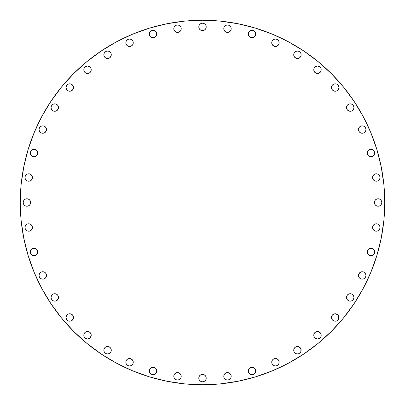 <?xml version="1.0" encoding="UTF-8"?>
<svg xmlns="http://www.w3.org/2000/svg" width="405" height="405" viewBox="0 0 405 405"><rect width="100%" height="100%" fill="white"/><g stroke="black" fill="none" stroke-linecap="round" stroke-linejoin="round"><path stroke-width="0.61" d="M202.5 30.623A3.706 3.706 0 0 1 198.794 26.917A3.706 3.706 0 0 1 202.5 23.212L201.082 23.495L199.883 24.3L199.078 25.5L198.794 26.917L199.078 28.335L199.883 29.535L201.082 30.34L202.5 30.623L203.917 30.34L205.117 29.535L205.922 28.335L206.206 26.917L205.922 25.5L205.117 24.3L203.917 23.495L202.5 23.212A3.706 3.706 0 0 1 206.206 26.917A3.706 3.706 0 0 1 202.5 30.623L202.5 30.623M226.446 32.258L228.531 32.258L229.913 31.504L230.855 30.243L231.194 28.704A3.706 3.706 0 0 1 227.488 32.41A3.706 3.706 0 0 1 223.783 28.704A3.706 3.706 0 0 1 227.488 24.999A3.706 3.706 0 0 1 231.194 28.704A3.706 3.706 0 0 0 228.911 25.287A3.706 3.706 0 0 0 223.783 28.704L224.066 30.122L224.866 31.322L226.071 32.127L227.488 32.41L228.906 32.127L230.106 31.322L230.911 30.122L231.194 28.704L230.911 27.287L230.106 26.087L228.906 25.282L227.488 24.999L226.071 25.282L224.866 26.087L224.066 27.287L223.783 28.704L224.041 30.066M248.543 32.618A3.706 3.706 0 0 0 248.265 34.025A3.706 3.706 0 0 1 251.966 30.324A3.706 3.706 0 0 1 255.671 34.03A3.706 3.706 0 0 0 248.548 32.608L248.265 34.03L248.543 35.448L249.348 36.647L250.548 37.452L251.966 37.736L253.383 37.452L254.588 36.647L255.388 35.448L255.671 34.03L255.388 32.613L254.588 31.413L253.383 30.608L251.966 30.324L250.548 30.608L249.348 31.413L248.543 32.613M278.918 44.054L279.146 42.783A3.706 3.706 0 0 1 275.44 46.489A3.706 3.706 0 0 1 271.735 42.783A3.706 3.706 0 0 1 275.44 39.083A3.706 3.706 0 0 1 279.146 42.783A3.706 3.706 0 0 0 272.018 41.361A3.706 3.706 0 0 0 271.735 42.783L272.018 44.201L272.818 45.406L274.023 46.205L275.44 46.489L276.858 46.205L278.058 45.406L278.863 44.201L279.146 42.783L278.863 41.366L278.058 40.166L276.858 39.361L275.44 39.083L274.023 39.361L272.818 40.166L272.018 41.366L271.735 42.783L271.963 44.059M293.721 54.791A3.706 3.706 0 0 1 297.427 51.086A3.706 3.706 0 0 1 301.133 54.791L300.849 53.374L300.044 52.169L298.844 51.369L297.427 51.086L296.009 51.369L294.81 52.169L294.005 53.374L293.721 54.791L294.005 56.209L294.81 57.409L296.009 58.214L297.427 58.497L298.844 58.214L300.044 57.409L300.849 56.209L301.133 54.791A3.706 3.706 0 0 1 297.427 58.497A3.706 3.706 0 0 1 293.721 54.791L293.949 56.062M320.902 68.379A3.706 3.706 0 0 0 314.867 67.184L314.057 68.384L313.779 69.802A3.706 3.706 0 0 1 317.479 66.101A3.706 3.706 0 0 1 321.185 69.802A3.706 3.706 0 0 0 320.907 68.389L320.102 67.184L318.897 66.379L317.479 66.101L316.062 66.379L314.862 67.184A3.706 3.706 0 0 0 314.062 68.379M314.862 67.184L314.057 68.384A3.706 3.706 0 0 0 313.779 69.797M331.492 87.52A3.706 3.706 0 0 1 335.198 83.815A3.706 3.706 0 0 1 338.899 87.52L338.62 86.103L337.816 84.898L336.616 84.098L335.198 83.815L333.781 84.098L332.576 84.898L331.776 86.103L331.492 87.52L331.776 88.938L332.576 90.138L333.781 90.943L335.198 91.221L336.616 90.943L337.816 90.138L338.62 88.938L338.899 87.52A3.706 3.706 0 0 1 335.198 91.221A3.706 3.706 0 0 1 331.492 87.52L331.751 88.877M346.503 107.573A3.706 3.706 0 0 1 350.209 103.867A3.706 3.706 0 0 1 353.914 107.573L353.631 106.156L352.831 104.956L351.626 104.151L350.209 103.867L348.791 104.151L347.591 104.956L346.786 106.156L346.503 107.573L346.786 108.991L347.591 110.19L348.791 110.995L350.209 111.279L351.626 110.995L352.831 110.19L353.631 108.991L353.914 107.573A3.706 3.706 0 0 1 350.209 111.279A3.706 3.706 0 0 1 346.503 107.573L346.731 108.849M358.511 129.559A3.706 3.706 0 0 1 362.217 125.854A3.706 3.706 0 0 1 365.917 129.559L365.639 128.142L364.834 126.942L363.634 126.137L362.217 125.854L360.799 126.137L359.594 126.942L358.795 128.142L358.511 129.559L358.795 130.977L359.594 132.182L360.799 132.982L362.217 133.265L363.634 132.982L364.834 132.182L365.639 130.977L365.917 129.559A3.706 3.706 0 0 1 362.217 133.265A3.706 3.706 0 0 1 358.511 129.559L358.845 131.098L359.574 132.157M367.264 153.034A3.706 3.706 0 0 1 370.97 149.329A3.706 3.706 0 0 1 374.676 153.034A3.706 3.706 0 0 0 370.97 149.329A3.706 3.706 0 0 0 367.264 153.034L367.548 154.452L368.353 155.652L369.552 156.457L370.97 156.735L372.387 156.457L373.587 155.652L374.392 154.452L374.676 153.034L374.392 151.617L373.587 150.412L372.387 149.612L370.97 149.329L369.552 149.612L368.353 150.412L367.548 151.617L367.264 153.034A3.706 3.706 0 0 0 370.97 156.735A3.706 3.706 0 0 0 374.676 153.034L374.417 154.391M372.59 177.511A3.706 3.706 0 0 1 376.296 173.806A3.706 3.706 0 0 1 380.001 177.511L379.718 176.094L378.913 174.894L377.713 174.089L376.296 173.806L374.878 174.089L373.678 174.894L372.873 176.094L372.59 177.511L372.873 178.929L373.678 180.134L374.878 180.934L376.296 181.217L377.713 180.934L378.913 180.134L379.718 178.929L380.001 177.511A3.706 3.706 0 0 1 376.296 181.217A3.706 3.706 0 0 1 372.59 177.511M374.377 202.5A3.706 3.706 0 0 1 378.083 198.794A3.706 3.706 0 0 1 381.788 202.5L381.505 201.082L380.7 199.883L379.5 199.078L378.083 198.794L376.665 199.078L375.465 199.883L374.66 201.082L374.377 202.5L374.66 203.917L375.465 205.117L376.665 205.922L378.083 206.206L379.5 205.922L380.7 205.117L381.505 203.917L381.788 202.5A3.706 3.706 0 0 1 378.083 206.206A3.706 3.706 0 0 1 374.377 202.5L374.377 202.5M380.001 227.488A3.706 3.706 0 0 1 376.296 231.194A3.706 3.706 0 0 1 372.59 227.488A3.706 3.706 0 0 1 376.296 223.783A3.706 3.706 0 0 1 380.001 227.488L379.718 226.071L378.913 224.866L377.713 224.066L376.296 223.783L374.878 224.066L373.678 224.866L372.873 226.071L372.59 227.488L372.873 228.906L373.678 230.106L374.878 230.911L376.296 231.194L377.713 230.911L378.913 230.106L379.718 228.906L380.001 227.488L379.728 226.101M369.547 248.548A3.706 3.706 0 0 0 368.353 249.348L367.548 250.548L367.264 251.966A3.706 3.706 0 0 1 370.97 248.265A3.706 3.706 0 0 1 374.676 251.966A3.706 3.706 0 0 0 372.392 248.548L370.97 248.265A3.706 3.706 0 0 0 369.557 248.543L368.353 249.348A3.706 3.706 0 0 0 367.264 251.966L367.548 253.383L368.353 254.588L369.552 255.388L370.97 255.671L372.387 255.388L373.587 254.588L374.392 253.383L374.676 251.966L374.392 250.548L373.587 249.348L372.387 248.543M372.382 248.543A3.706 3.706 0 0 0 370.975 248.265L369.552 248.543M360.688 272.064L358.845 273.901A171.877 171.877 0 0 1 358.835 273.917A171.877 171.877 0 0 0 358.855 273.876A171.877 171.877 0 0 1 358.845 273.901A3.706 3.706 0 0 0 358.511 275.44A3.706 3.706 0 0 1 362.217 271.735A3.706 3.706 0 0 1 365.917 275.44L365.639 274.023L364.834 272.818L363.634 272.018L362.217 271.735L360.799 272.018L359.594 272.818L358.795 274.023L358.511 275.44L358.795 276.858L359.594 278.058L360.799 278.863L362.217 279.146L363.634 278.863L364.834 278.058L365.639 276.858L365.917 275.44L365.669 274.104M346.731 296.151L346.503 297.427A3.706 3.706 0 0 1 350.209 293.721A3.706 3.706 0 0 1 353.914 297.427L353.631 296.009L352.831 294.81L351.626 294.005L350.209 293.721L348.791 294.005L347.591 294.81L346.786 296.009L346.503 297.427L346.786 298.844L347.591 300.044L348.791 300.849L350.209 301.133L351.626 300.849L352.831 300.044L353.631 298.844L353.914 297.427L353.676 296.116M331.751 316.123L331.492 317.479A3.706 3.706 0 0 1 335.198 313.779A3.706 3.706 0 0 1 338.899 317.479L338.62 316.062L337.816 314.862L336.616 314.057L335.198 313.779L333.781 314.057L332.576 314.862L331.776 316.062L331.492 317.479L331.776 318.897L332.576 320.102L333.781 320.902L335.198 321.185L336.616 320.902L337.816 320.102L338.62 318.897L338.671 316.194M316.062 331.776A3.706 3.706 0 0 0 315.055 332.399L314.113 333.659L313.779 335.198L314.057 336.616L314.862 337.816L316.062 338.62L317.479 338.899L318.897 338.62L320.102 337.816L320.902 336.616L321.185 335.198L320.902 333.781L320.102 332.576L318.897 331.776L317.479 331.492L316.062 331.776L314.862 332.576L314.057 333.781L313.779 335.198A3.706 3.706 0 0 1 317.479 331.492A3.706 3.706 0 0 1 321.185 335.198A3.706 3.706 0 0 0 318.902 331.776M318.897 331.771A3.706 3.706 0 0 0 317.485 331.492M317.479 331.492A3.706 3.706 0 0 0 316.067 331.771M293.949 348.938L293.721 350.209A3.706 3.706 0 0 1 297.427 346.503A3.706 3.706 0 0 1 301.133 350.209L300.849 348.791L300.044 347.591L298.844 346.786L297.427 346.503L296.009 346.786L294.81 347.591L294.005 348.791L293.721 350.209L294.005 351.626L294.81 352.831L296.009 353.631L297.427 353.914L298.844 353.631L300.044 352.831L300.849 351.626L300.91 348.943M272.018 360.799L271.735 362.217L272.018 363.634L272.818 364.834L274.023 365.639L275.44 365.917L276.858 365.639L278.058 364.834L278.863 363.634L279.146 362.217L278.863 360.799L278.058 359.594L276.858 358.795L275.44 358.511L274.023 358.795L272.818 359.594L272.018 360.799A3.706 3.706 0 0 0 271.735 362.217A3.706 3.706 0 0 1 275.44 358.511A3.706 3.706 0 0 1 279.146 362.217A3.706 3.706 0 0 0 272.018 360.789M248.543 369.552L248.265 370.97L248.543 372.387L249.348 373.587L250.548 374.392L251.966 374.676L253.383 374.392L254.588 373.587L255.388 372.387L255.671 370.97L255.388 369.552L254.588 368.353L253.383 367.548L251.966 367.264L250.548 367.548L249.348 368.353L248.543 369.552A3.706 3.706 0 0 0 248.265 370.97A3.706 3.706 0 0 1 251.966 367.264A3.706 3.706 0 0 1 255.671 370.97A3.706 3.706 0 0 0 248.548 369.547M230.106 373.673A3.706 3.706 0 0 0 228.911 372.873L227.488 372.59L226.071 372.873L224.866 373.678A3.706 3.706 0 0 0 223.783 376.296A3.706 3.706 0 0 1 227.488 372.59A3.706 3.706 0 0 1 231.194 376.296A3.706 3.706 0 0 0 230.111 373.678L228.906 372.873A3.706 3.706 0 0 0 224.871 373.673M198.794 378.083A3.706 3.706 0 0 1 202.5 374.377A3.706 3.706 0 0 1 206.206 378.083L205.922 376.665L205.117 375.465L203.917 374.66L202.5 374.377L201.082 374.66L199.883 375.465L199.078 376.665L198.794 378.083L199.078 379.5L199.883 380.7L201.082 381.505L202.5 381.788L203.917 381.505L205.117 380.7L205.922 379.5L206.206 378.083A3.706 3.706 0 0 1 202.5 381.788A3.706 3.706 0 0 1 198.794 378.083L199.078 379.5L199.883 380.7L201.082 381.505M180.134 373.678A3.706 3.706 0 0 1 177.511 380.001A3.706 3.706 0 0 1 173.806 376.296A3.706 3.706 0 0 1 177.511 372.59L176.094 372.873L174.894 373.678L174.089 374.878L173.806 376.296L174.089 377.713L174.894 378.913L176.094 379.718L177.511 380.001L178.929 379.718L180.134 378.913L180.934 377.713L181.217 376.296L180.934 374.878L180.134 373.678L178.929 372.873L177.511 372.59A3.706 3.706 0 0 1 181.217 376.296A3.706 3.706 0 0 1 177.511 380.001L178.899 379.728M156.452 372.392A3.706 3.706 0 0 1 149.329 370.97A3.706 3.706 0 0 1 153.034 367.264L151.617 367.548L150.412 368.353L149.612 369.552L149.329 370.97L149.612 372.387L150.412 373.587L151.617 374.392L153.034 374.676L154.452 374.392L155.652 373.587L156.457 372.387L156.735 370.97L156.457 369.552L155.652 368.353L154.452 367.548L153.034 367.264A3.706 3.706 0 0 1 156.735 370.97A3.706 3.706 0 0 1 153.034 374.676L154.391 374.417M132.987 360.804A3.706 3.706 0 0 1 129.559 365.917A3.706 3.706 0 0 1 125.854 362.217A3.706 3.706 0 0 1 129.559 358.511L128.142 358.795L126.942 359.594L126.137 360.799L125.854 362.217L126.137 363.634L126.942 364.834L128.142 365.639L129.559 365.917L130.977 365.639L132.182 364.834L132.982 363.634L133.265 362.217L132.982 360.799L132.182 359.594L130.977 358.795L129.559 358.511A3.706 3.706 0 0 1 133.265 362.217A3.706 3.706 0 0 1 129.559 365.917L130.896 365.669M107.573 353.914A3.706 3.706 0 0 1 103.867 350.209A3.706 3.706 0 0 1 107.573 346.503L106.156 346.786L104.956 347.591L104.151 348.791L103.867 350.209L104.151 351.626L104.956 352.831L106.156 353.631L107.573 353.914L108.991 353.631L110.19 352.831L110.995 351.626L111.279 350.209L110.995 348.791L110.19 347.591L108.991 346.786L107.573 346.503A3.706 3.706 0 0 1 111.279 350.209A3.706 3.706 0 0 1 107.573 353.914L108.884 353.676M87.52 338.899A3.706 3.706 0 0 1 83.815 335.198A3.706 3.706 0 0 1 87.52 331.492L86.103 331.776L84.898 332.576L84.098 333.781L83.815 335.198L84.098 336.616L84.898 337.816L86.103 338.62L87.52 338.899L88.938 338.62L90.138 337.816L90.943 336.616L91.221 335.198L90.943 333.781L90.138 332.576L88.938 331.776L87.52 331.492A3.706 3.706 0 0 1 91.221 335.198A3.706 3.706 0 0 1 87.52 338.899L88.806 338.671M69.802 321.185A3.706 3.706 0 0 1 66.101 317.479A3.706 3.706 0 0 1 69.802 313.779L68.384 314.057L67.184 314.862L66.379 316.062L66.101 317.479L66.379 318.897L67.184 320.102L68.384 320.902L69.802 321.185L71.219 320.902L72.424 320.102L73.224 318.897L73.507 317.479L73.224 316.062L72.424 314.862L71.219 314.057L69.802 313.779A3.706 3.706 0 0 1 73.507 317.479A3.706 3.706 0 0 1 69.802 321.185L71.078 320.957M54.791 301.133A3.706 3.706 0 0 1 51.086 297.427A3.706 3.706 0 0 1 54.791 293.721L53.374 294.005L52.169 294.81L51.369 296.009L51.086 297.427L51.369 298.844L52.169 300.044L53.374 300.849L54.791 301.133L56.209 300.849L57.409 300.044L58.214 298.844L58.497 297.427L58.214 296.009L57.409 294.81L56.209 294.005L54.791 293.721A3.706 3.706 0 0 1 58.497 297.427A3.706 3.706 0 0 1 54.791 301.133L56.057 300.91M41.366 278.863L42.783 279.146A3.706 3.706 0 0 1 39.083 275.44A3.706 3.706 0 0 1 42.783 271.735L41.366 272.018L40.166 272.818L39.361 274.023L39.083 275.44L39.361 276.858L40.166 278.058L41.366 278.863L42.783 279.146L44.201 278.863L45.406 278.058L46.205 276.858L46.489 275.44L46.205 274.023L45.406 272.818L44.201 272.018L42.783 271.735A3.706 3.706 0 0 1 46.489 275.44A3.706 3.706 0 0 1 42.783 279.146L44.054 278.918M36.404 254.811L37.427 253.444L37.584 250.923A171.877 171.877 0 0 0 37.599 250.984A171.877 171.877 0 0 1 37.584 250.923A3.706 3.706 0 0 1 34.03 255.671A3.706 3.706 0 0 1 30.324 251.966A3.706 3.706 0 0 1 34.03 248.265L32.613 248.543L31.413 249.348L30.608 250.548L30.324 251.966L30.608 253.383L31.413 254.588L32.613 255.388L34.03 255.671L35.448 255.388L36.647 254.588L37.452 253.383L37.736 251.966L37.452 250.548L36.647 249.348L35.448 248.543L34.03 248.265A3.706 3.706 0 0 1 37.736 251.966A3.706 3.706 0 0 1 34.03 255.671L36.571 254.659M177.511 32.41A3.706 3.706 0 0 1 173.806 28.704A3.706 3.706 0 0 1 177.511 24.999L176.094 25.282L174.894 26.087L174.089 27.287L173.806 28.704L174.089 30.122L174.894 31.322L176.094 32.127L177.511 32.41L178.929 32.127L180.134 31.322L180.934 30.122L181.217 28.704L180.934 27.287L180.134 26.087L178.929 25.282L177.511 24.999A3.706 3.706 0 0 1 181.217 28.704A3.706 3.706 0 0 1 177.511 32.41M153.034 37.736A3.706 3.706 0 0 1 149.329 34.03A3.706 3.706 0 0 1 153.034 30.324A3.706 3.706 0 0 0 149.329 34.03A3.706 3.706 0 0 0 153.034 37.736L154.452 37.452L155.652 36.647L156.457 35.448L156.735 34.03L156.457 32.613L155.652 31.413L154.452 30.608L153.034 30.324L151.617 30.608L150.412 31.413L149.612 32.613L149.329 34.03L149.612 35.448L150.412 36.647L151.617 37.452L153.034 37.736A3.706 3.706 0 0 0 156.735 34.03A3.706 3.706 0 0 0 153.034 30.324L154.391 30.583M130.896 39.331L129.559 39.083A3.706 3.706 0 0 1 133.265 42.783A3.706 3.706 0 0 1 129.559 46.489A3.706 3.706 0 0 1 125.854 42.783A3.706 3.706 0 0 1 129.559 39.083A3.706 3.706 0 0 0 126.937 45.401A3.706 3.706 0 0 0 129.559 46.489L130.977 46.205L132.182 45.406L132.982 44.201L133.265 42.783L132.982 41.366L132.182 40.166L130.977 39.361L129.559 39.083L128.142 39.361L126.942 40.166L126.137 41.366L125.854 42.783L126.137 44.201L126.942 45.406L128.142 46.205L130.349 46.403L132.157 45.426M107.573 58.497A3.706 3.706 0 0 1 103.867 54.791A3.706 3.706 0 0 1 107.573 51.086L106.156 51.369L104.956 52.169L104.151 53.374L103.867 54.791L104.151 56.209L104.956 57.409L106.156 58.214L107.573 58.497L108.991 58.214L110.19 57.409L110.995 56.209L111.279 54.791L110.995 53.374L110.19 52.169L108.991 51.369L107.573 51.086A3.706 3.706 0 0 1 111.279 54.791A3.706 3.706 0 0 1 107.573 58.497L108.849 58.269M87.52 73.507A3.706 3.706 0 0 1 83.815 69.802A3.706 3.706 0 0 1 87.52 66.101L86.103 66.379L84.898 67.184L84.098 68.384L83.815 69.802L84.098 71.219L84.898 72.424L86.103 73.224L87.52 73.507L88.938 73.224L90.138 72.424L90.943 71.219L91.221 69.802L90.943 68.384L90.138 67.184L88.938 66.379L87.52 66.101A3.706 3.706 0 0 1 91.221 69.802A3.706 3.706 0 0 1 87.52 73.507L88.877 73.249M69.802 91.221A3.706 3.706 0 0 1 66.101 87.52A3.706 3.706 0 0 1 69.802 83.815L68.384 84.098L67.184 84.898L66.379 86.103L66.101 87.52L66.379 88.938L67.184 90.138L68.384 90.943L69.802 91.221L71.219 90.943L72.424 90.138L73.224 88.938L73.507 87.52L73.224 86.103L72.424 84.898L71.219 84.098L69.802 83.815A3.706 3.706 0 0 1 73.507 87.52A3.706 3.706 0 0 1 69.802 91.221L72.024 90.482L73.204 88.984M54.791 111.279A3.706 3.706 0 0 1 51.086 107.573A3.706 3.706 0 0 1 54.791 103.867L53.374 104.151L52.169 104.956L51.369 106.156L51.086 107.573L51.369 108.991L52.169 110.19L53.374 110.995L54.791 111.279L56.209 110.995L57.409 110.19L58.214 108.991L58.497 107.573L58.214 106.156L57.409 104.956L56.209 104.151L54.791 103.867A3.706 3.706 0 0 1 58.497 107.573A3.706 3.706 0 0 1 54.791 111.279L56.062 111.051M44.054 126.082L42.783 125.854A3.706 3.706 0 0 1 46.489 129.559A3.706 3.706 0 0 1 42.783 133.265A3.706 3.706 0 0 1 39.083 129.559A3.706 3.706 0 0 1 42.783 125.854A3.706 3.706 0 0 0 41.361 132.982A3.706 3.706 0 0 0 42.783 133.265L44.201 132.982L45.406 132.182L46.205 130.977L46.489 129.559L46.205 128.142L45.406 126.942L44.201 126.137L42.783 125.854L41.366 126.137L40.166 126.942L39.361 128.142L39.083 129.559L39.361 130.977L40.166 132.182L41.366 132.982L42.783 133.265L44.059 133.037M32.618 156.457A3.706 3.706 0 0 0 34.025 156.735A3.706 3.706 0 0 1 30.324 153.034A3.706 3.706 0 0 1 34.03 149.329A3.706 3.706 0 0 0 32.608 156.452L34.03 156.735L35.448 156.457L36.647 155.652L37.452 154.452L37.736 153.034L37.452 151.617L36.647 150.412L35.448 149.612L34.03 149.329L32.613 149.612L31.413 150.412L30.608 151.617L30.324 153.034L30.608 154.452L31.413 155.652L32.613 156.457M28.704 181.217A3.706 3.706 0 0 1 24.999 177.511A3.706 3.706 0 0 1 28.704 173.806L27.287 174.089L26.087 174.894L25.282 176.094L24.999 177.511L25.282 178.929L26.087 180.134L27.287 180.934L28.704 181.217L30.122 180.934L31.322 180.134L32.127 178.929L32.41 177.511L32.127 176.094L31.322 174.894L30.122 174.089L28.704 173.806A3.706 3.706 0 0 1 32.41 177.511A3.706 3.706 0 0 1 28.704 181.217L30.066 180.959M28.704 231.194A3.706 3.706 0 0 1 24.999 227.488A3.706 3.706 0 0 1 28.704 223.783L27.287 224.066L26.087 224.866L25.282 226.071L24.999 227.488L25.282 228.906L26.087 230.106L27.287 230.911L28.704 231.194L30.122 230.911L31.322 230.106L32.127 228.906L32.41 227.488L32.127 226.071L31.322 224.866L30.122 224.066L28.704 223.783A3.706 3.706 0 0 1 32.41 227.488A3.706 3.706 0 0 1 28.704 231.194L30.243 230.855L31.504 229.913L32.41 227.569M23.212 202.5A3.706 3.706 0 0 1 26.917 198.794A3.706 3.706 0 0 1 30.623 202.5L30.34 201.082L29.535 199.883L28.335 199.078L26.917 198.794L25.5 199.078L24.3 199.883L23.495 201.082L23.212 202.5L23.495 203.917L24.3 205.117L25.5 205.922L26.917 206.206L28.335 205.922L29.535 205.117L30.34 203.917L30.623 202.5A3.706 3.706 0 0 1 26.917 206.206A3.706 3.706 0 0 1 23.212 202.5M37.513 250.71L37.584 250.923A171.877 171.877 0 0 1 37.569 250.872L37.599 250.984M46.165 273.917A171.877 171.877 0 0 1 46.155 273.901A171.877 171.877 0 0 1 46.145 273.876A171.877 171.877 0 0 0 46.155 273.901L45.476 272.894M58.133 295.832L57.905 295.422A171.877 171.877 0 0 1 57.869 295.367L57.945 295.483A171.877 171.877 0 0 1 57.905 295.422L56.33 294.055M73.502 317.287L72.601 315.055A171.877 171.877 0 0 0 72.637 315.09A171.877 171.877 0 0 1 72.601 315.055A171.877 171.877 0 0 1 72.581 315.029M89.971 332.419A171.877 171.877 0 0 1 89.945 332.399A171.877 171.877 0 0 1 89.91 332.363A171.877 171.877 0 0 0 89.945 332.399L89.292 331.943M109.973 347.389L109.578 347.095A171.877 171.877 0 0 1 109.517 347.055L109.639 347.131A171.877 171.877 0 0 1 109.578 347.095L109.193 346.877M132.936 360.688L131.098 358.845A171.877 171.877 0 0 0 131.124 358.855A171.877 171.877 0 0 1 131.098 358.845A171.877 171.877 0 0 1 131.083 358.835M154.28 367.482L154.077 367.416A171.877 171.877 0 0 1 154.016 367.401A171.877 171.877 0 0 0 154.077 367.416L154.077 367.416A3.706 3.706 0 0 0 153.034 367.264A3.706 3.706 0 0 1 154.077 367.416A171.877 171.877 0 0 0 154.128 367.431L154.016 367.401M248.503 369.659L248.265 370.97A3.706 3.706 0 0 0 251.966 374.676A3.706 3.706 0 0 0 255.671 370.97L255.282 369.309L254.188 368.003L252.624 367.325L250.923 367.416A171.877 171.877 0 0 1 250.872 367.431L250.984 367.401A171.877 171.877 0 0 1 250.923 367.416A171.877 171.877 0 0 0 250.984 367.401M273.917 358.835A171.877 171.877 0 0 1 273.901 358.845A171.877 171.877 0 0 1 273.876 358.855A171.877 171.877 0 0 0 273.901 358.845L272.894 359.524M295.832 346.867L295.422 347.095A171.877 171.877 0 0 1 295.367 347.131L295.483 347.055A171.877 171.877 0 0 1 295.422 347.095L294.055 348.67M317.287 331.498L315.055 332.399A171.877 171.877 0 0 0 315.09 332.363A171.877 171.877 0 0 1 315.055 332.399A171.877 171.877 0 0 1 315.029 332.419M332.5 314.943L332.399 315.055A171.877 171.877 0 0 1 332.363 315.09A171.877 171.877 0 0 0 332.394 315.055A171.877 171.877 0 0 0 332.419 315.029A171.877 171.877 0 0 1 332.399 315.055L331.943 315.708M347.389 295.027L347.095 295.422A171.877 171.877 0 0 1 347.055 295.483A171.877 171.877 0 0 0 347.131 295.367A171.877 171.877 0 0 1 347.095 295.422L346.877 295.807M367.482 250.72L367.416 250.923A171.877 171.877 0 0 1 367.401 250.984A171.877 171.877 0 0 0 367.431 250.872A171.877 171.877 0 0 1 367.416 250.923A3.706 3.706 0 0 0 370.97 255.671A3.706 3.706 0 0 0 374.676 251.966L374.417 250.609M372.63 226.962A171.877 171.877 0 0 1 372.62 227.023A171.877 171.877 0 0 0 372.63 226.962A171.877 171.877 0 0 0 372.641 226.891A171.877 171.877 0 0 1 372.63 226.962L372.732 226.476M384.75 202.5A182.25 182.25 0 0 1 202.5 384.75A182.25 182.25 0 0 1 20.25 202.5L21.126 184.634L23.753 166.946L28.097 149.597L34.121 132.754L41.771 116.589L50.964 101.245L61.621 86.883L73.629 73.629L86.883 61.621L101.245 50.964L116.589 41.771L132.754 34.121L149.597 28.097L166.946 23.753L184.634 21.126L202.5 20.25L220.366 21.126L238.054 23.753L255.403 28.097L272.246 34.121L288.411 41.771L303.755 50.964L318.117 61.621L331.371 73.629L343.379 86.883L354.036 101.245L363.229 116.589L370.879 132.754L376.903 149.597L381.247 166.946L383.874 184.634L384.75 202.5L383.874 220.366L381.247 238.054L376.903 255.403L370.879 272.246L363.229 288.411L354.036 303.755L343.379 318.117L331.371 331.371L318.117 343.379L303.755 354.036L288.411 363.229L272.246 370.879L255.403 376.903L238.054 381.247L220.366 383.874L202.5 384.75L184.634 383.874L166.946 381.247L149.597 376.903L132.754 370.879L116.589 363.229L101.245 354.036L86.883 343.379L73.629 331.371L61.621 318.117L50.964 303.755L41.771 288.411L34.121 272.246L28.097 255.403L23.753 238.054L21.126 220.366L20.25 202.5A182.25 182.25 0 0 1 202.5 20.25A182.25 182.25 0 0 1 384.75 202.5M320.957 71.078L321.185 69.802A3.706 3.706 0 0 1 317.479 73.507A3.706 3.706 0 0 1 313.779 69.802L314.057 71.219L314.862 72.424L316.062 73.224L317.479 73.507L318.897 73.224L320.102 72.424L320.902 71.219L321.185 69.802L320.902 68.384M224.866 373.678L224.066 374.878L223.783 376.296L224.066 377.713L224.866 378.913L226.071 379.718L227.488 380.001L228.906 379.718L230.106 378.913L230.911 377.713L231.194 376.296L230.911 374.878L230.106 373.678M376.903 255.403L370.879 272.246M303.755 354.036L288.411 363.229M149.597 376.903L132.754 370.879M86.883 343.379L73.629 331.371M50.964 303.755L41.771 288.411M28.097 149.597L34.121 132.754M61.621 86.883L73.629 73.629M101.245 50.964L116.589 41.771M255.403 28.097L272.246 34.121M354.036 101.245L363.229 116.589M174.894 373.678L174.089 374.878M174.089 377.713L174.894 378.913M179.329 379.525L180.083 378.958M180.463 378.538L180.898 377.799M181.096 377.227L181.212 376.422M181.182 375.794L180.994 375.025M180.721 374.448L180.265 373.815M179.79 373.375L179.131 372.964M178.524 372.732L178.038 372.63A3.706 3.706 0 0 1 180.129 373.673M203.917 381.505L205.117 380.7L205.922 379.5L206.206 378.083M224.041 374.934L223.783 376.296A3.706 3.706 0 0 0 227.488 380.001A3.706 3.706 0 0 0 231.194 376.296L230.855 374.757L229.913 373.496L228.531 372.742L226.446 372.742M225.899 372.949L225.185 373.395M224.78 373.764L224.238 374.519M224.066 377.713L224.866 378.913M230.106 378.913L230.911 377.713M228.805 372.833L228.531 372.742M250.28 367.674L249.541 368.17M249.196 368.509L248.675 369.274M248.543 372.387L249.348 373.587L250.548 374.392L251.966 374.676M273.016 359.417L272.109 360.597M271.963 360.941L271.735 362.217A3.706 3.706 0 0 0 275.44 365.917A3.706 3.706 0 0 0 279.146 362.217L278.918 360.946M272.818 364.834L274.023 365.639M278.863 363.634L279.146 362.217M278.807 360.678L278.093 359.63M278.149 359.691L276.61 358.698L275.537 358.511M275.704 358.521L273.977 358.815M296.009 353.631L297.427 353.914M300.044 352.831L300.849 351.626M300.778 348.629L298.976 346.842M298.667 346.72L296.126 346.741M314.862 337.816L316.062 338.62M318.897 338.62L320.102 337.816M313.779 335.198A3.706 3.706 0 0 0 317.479 338.899A3.706 3.706 0 0 0 321.185 335.198L320.957 333.923M320.816 333.578L318.948 331.796M319.018 331.827L317.677 331.498M331.776 318.897L332.576 320.102M337.816 320.102L338.62 318.897M338.509 315.824L337.983 315.039M337.679 314.736L335.279 313.779M335.396 313.784L333.973 313.986M333.573 314.153L332.773 314.68M347.591 300.044L348.791 300.849M353.499 295.731L352.978 294.967M352.633 294.627L351.899 294.131M351.469 293.944L348.847 293.984M348.913 293.954L347.713 294.688M365.917 275.44A3.706 3.706 0 0 1 362.217 279.146A3.706 3.706 0 0 1 358.511 275.44L358.81 273.983M362.217 279.146L363.634 278.863M364.834 278.058L365.639 276.858M365.487 273.704L364.956 272.95M364.581 272.59L363.867 272.125M363.366 271.917L362.541 271.75M362.009 271.74L361.138 271.897M374.22 250.189L373.678 249.44M373.273 249.065L372.559 248.619M372.013 248.412L371.213 248.27M370.615 248.28L369.836 248.442M369.279 248.67L368.611 249.11M368.185 249.526L367.72 250.194M373.678 230.106L374.878 230.911M377.713 230.911L378.913 230.106M379.525 225.671L378.958 224.917M378.538 224.537L377.799 224.102M377.227 223.904L376.422 223.788M375.794 223.818L375.025 224.006M374.448 224.279L373.815 224.734M373.375 225.21L372.964 225.869M374.66 203.917L375.465 205.117M378.083 206.206L379.5 205.922L380.7 205.117L381.505 203.917M381.505 201.082L380.7 199.883L379.5 199.078L378.083 198.794M375.465 199.883L374.66 201.082M372.641 178.114L372.62 177.972A171.877 171.877 0 0 1 372.63 178.038L372.732 178.524M372.964 179.131L373.375 179.79M373.815 180.265L374.448 180.721M375.025 180.994L375.794 181.182M376.422 181.212L377.227 181.096M377.799 180.898L378.538 180.463M378.958 180.083L379.525 179.329M379.728 178.899L380.001 177.511M378.913 174.894L377.713 174.089M367.401 154.016L367.431 154.128A171.877 171.877 0 0 0 367.416 154.077A171.877 171.877 0 0 0 367.401 154.016A171.877 171.877 0 0 1 367.416 154.077L367.482 154.28M367.72 154.806L368.185 155.474M368.611 155.89L369.279 156.33M369.836 156.558L370.615 156.72M371.213 156.73L372.013 156.588M372.559 156.381L373.273 155.935M373.678 155.56L374.22 154.811M359.549 132.131L360.688 132.936M361.138 133.103L362.009 133.26M362.541 133.25L363.366 133.083M363.867 132.875L364.581 132.41M364.956 132.05L365.487 131.296M365.669 130.896L365.917 129.559M363.634 126.137L362.217 125.854M359.594 126.942L358.795 128.142M346.877 109.193L347.389 109.973M347.713 110.312L350.148 111.279M350.077 111.274L351.469 111.056M351.899 110.869L352.633 110.373M352.978 110.033L353.499 109.269M353.676 108.884L353.914 107.573M352.831 104.956L351.626 104.151M348.791 104.151L347.591 104.956M331.943 89.292L332.5 90.057M332.773 90.32L333.573 90.847M333.973 91.014L336.56 90.963M336.489 90.988L337.679 90.264M337.983 89.961L338.509 89.176M338.671 88.806L338.899 87.52M338.62 86.103L337.816 84.898M332.576 84.898L331.776 86.103M313.779 69.802L314.518 72.024L316.016 73.204M315.946 73.173L317.287 73.502M317.677 73.502L320.026 72.495M319.909 72.601L320.816 71.422M320.102 67.184L318.897 66.379M294.055 56.33L295.832 58.133M296.126 58.259L297.376 58.497M297.295 58.492L298.667 58.279M298.976 58.158L300.029 57.429M299.999 57.454L300.778 56.371M300.91 56.057L301.133 54.791M297.427 51.086L296.009 51.369M294.81 52.169L294.005 53.374M272.109 44.403L273.977 46.185M273.917 46.165A171.877 171.877 0 0 0 273.901 46.155A171.877 171.877 0 0 0 273.876 46.145A171.877 171.877 0 0 1 273.901 46.155L275.704 46.479L276.767 46.241M276.61 46.302L278.149 45.309L278.807 44.322M279.146 42.783L278.863 41.366M278.058 40.166L276.858 39.361M274.023 39.361L272.818 40.166M250.71 37.513L251.9 37.736M251.768 37.731L254.188 36.997L255.352 35.529M255.282 35.691L255.671 34.03A3.706 3.706 0 0 1 251.966 37.736A3.706 3.706 0 0 1 248.265 34.03L248.503 35.341M251.966 30.324L250.548 30.608M248.675 35.726L249.196 36.49M249.541 36.83L250.28 37.326M228.531 32.258L228.805 32.167M230.911 27.287L230.106 26.087M224.866 26.087L224.066 27.287M224.238 30.481L224.78 31.236M225.185 31.605L225.899 32.051M203.917 30.34L205.117 29.535M206.206 26.917L205.922 25.5L205.117 24.3L203.917 23.495M201.082 23.495L199.883 24.3L199.078 25.5L198.794 26.917M199.883 29.535L201.082 30.34M178.114 32.359L177.972 32.38A171.877 171.877 0 0 1 178.038 32.37L178.524 32.268M179.131 32.035L179.79 31.625M180.265 31.185L180.721 30.552M180.994 29.975L181.182 29.206M181.212 28.578L181.096 27.773M180.898 27.201L180.463 26.462M180.083 26.041L179.329 25.474M178.899 25.272L177.511 24.999M174.894 26.087L174.089 27.287M154.016 37.599L154.128 37.569A171.877 171.877 0 0 0 154.077 37.584A171.877 171.877 0 0 0 154.016 37.599A171.877 171.877 0 0 1 154.077 37.584L154.28 37.518M154.806 37.28L155.474 36.814M155.89 36.389L156.33 35.721M156.558 35.164L156.72 34.385M156.73 33.787L156.588 32.987M156.381 32.441L155.935 31.727M155.56 31.322L154.811 30.78M132.131 45.451L132.936 44.312M133.103 43.861L133.26 42.991M133.25 42.459L133.083 41.634M132.875 41.133L132.41 40.419M132.05 40.044L131.296 39.513M126.137 41.366L125.854 42.783M126.942 45.406L128.142 46.205M109.193 58.123L109.973 57.611M110.312 57.287L111.279 54.852M111.274 54.923L111.056 53.531M110.869 53.101L110.373 52.366M110.033 52.022L109.269 51.501M108.884 51.324L107.573 51.086M104.956 52.169L104.151 53.374M104.151 56.209L104.956 57.409M89.292 73.057L90.057 72.5M90.32 72.227L90.847 71.427M91.014 71.027L90.963 68.44M90.988 68.511L90.264 67.321M89.961 67.017L89.176 66.491M88.806 66.329L87.52 66.101M86.103 66.379L84.898 67.184M84.898 72.424L86.103 73.224M73.173 89.054L73.502 87.713M73.502 87.323L72.495 84.974M72.601 85.091L71.422 84.184M71.078 84.043L69.802 83.815M67.184 84.898L66.379 86.103M67.184 90.138L68.384 90.943M56.33 110.945L58.133 109.168M58.259 108.874L58.497 107.624M58.492 107.705L58.279 106.333M58.158 106.024L57.429 104.971M57.454 105.001L56.371 104.222M56.057 104.09L54.791 103.867M51.086 107.573L51.369 108.991M52.169 110.19L53.374 110.995M44.403 132.891L46.185 131.023M46.165 131.083A171.877 171.877 0 0 0 46.155 131.098A171.877 171.877 0 0 0 46.145 131.124A171.877 171.877 0 0 1 46.155 131.098L46.479 129.296L46.241 128.233M46.302 128.39L45.309 126.851L44.322 126.193M42.783 125.854L41.366 126.137M40.166 126.942L39.361 128.142M39.361 130.977L40.166 132.182M37.513 154.29L37.736 153.1M37.731 153.232L36.997 150.812L35.529 149.648M35.691 149.718L34.03 149.329A3.706 3.706 0 0 1 37.736 153.034A3.706 3.706 0 0 1 34.03 156.735L35.341 156.497M30.324 153.034L30.608 154.452M35.726 156.325L36.49 155.803M36.83 155.459L37.326 154.72M32.258 178.554L32.167 176.195M32.258 176.469L31.382 174.95M31.504 175.087L30.162 174.104M30.243 174.145L28.704 173.806M27.287 174.089L26.087 174.894M26.087 180.134L27.287 180.934M30.481 180.762L31.236 180.22M31.605 179.815L32.051 179.101M30.34 201.082L29.535 199.883M26.917 198.794L25.5 199.078L24.3 199.883L23.495 201.082M23.495 203.917L24.3 205.117L25.5 205.922L26.917 206.206M29.535 205.117L30.34 203.917M32.4 227.752L32.258 226.446M32.051 225.899L31.605 225.185M31.236 224.78L30.481 224.238M30.066 224.041L28.704 223.783A3.706 3.706 0 0 1 31.322 224.866M27.287 224.066L26.087 224.866M26.087 230.106L27.287 230.911M32.167 228.805L32.258 228.531M37.326 250.28L36.83 249.541M36.49 249.196L35.726 248.675M35.341 248.503L34.03 248.265A3.706 3.706 0 0 1 35.443 248.543M32.613 248.543L31.413 249.348L30.608 250.548L30.324 251.966M45.583 273.016L44.403 272.109M44.059 271.963L42.783 271.735A3.706 3.706 0 0 1 44.196 272.013M40.166 272.818L39.361 274.023M44.322 278.807L45.37 278.093M45.309 278.149L46.302 276.61L46.489 275.537M46.479 275.704L46.155 273.901A3.706 3.706 0 0 0 44.211 272.018M46.185 273.977L46.155 273.901A3.706 3.706 0 0 1 42.788 279.146M56.062 293.949L54.791 293.721M51.369 296.009L51.086 297.427M52.169 300.044L53.374 300.849M56.371 300.778L58.158 298.976M58.279 298.667L58.259 296.126M71.26 314.077L72.48 314.923M71.341 314.113L69.802 313.779M67.184 314.862L66.379 316.062M66.379 318.897L67.184 320.102M71.422 320.816L73.204 318.948M73.173 319.018L73.502 317.677M88.877 331.751L87.52 331.492M86.103 331.776L84.898 332.576M84.898 337.816L86.103 338.62M89.176 338.509L89.961 337.983M90.264 337.679L91.221 335.279M91.216 335.396L91.014 333.973M90.847 333.573L90.32 332.773M108.849 346.731L107.573 346.503M104.956 347.591L104.151 348.791M109.269 353.499L110.033 352.978M110.373 352.633L110.869 351.899M111.056 351.469L111.016 348.847M111.046 348.913L110.312 347.713M132.982 360.789A3.706 3.706 0 0 0 131.098 358.845L131.018 358.81M131.098 358.845L129.559 358.511A3.706 3.706 0 0 1 131.098 358.845M125.854 362.217L126.137 363.634M126.942 364.834L128.142 365.639M131.296 365.487L132.05 364.956M132.41 364.581L132.875 363.867M133.083 363.366L133.25 362.541M133.26 362.009L133.103 361.138M154.811 374.22L155.56 373.678M155.935 373.273L156.381 372.559M156.588 372.013L156.73 371.213M156.72 370.615L156.558 369.836M156.33 369.279L155.89 368.611M155.474 368.185L154.806 367.72M37.599 154.016A171.877 171.877 0 0 0 37.584 154.077A171.877 171.877 0 0 1 37.599 154.016L37.569 154.128A171.877 171.877 0 0 1 37.584 154.077A3.706 3.706 0 0 0 34.03 149.329M32.37 226.962A3.706 3.706 0 0 0 31.327 224.871M37.584 250.923A3.706 3.706 0 0 0 35.453 248.548M156.457 372.382A3.706 3.706 0 0 0 156.457 369.557M156.452 369.547A3.706 3.706 0 0 0 154.077 367.416M301.133 350.209A3.706 3.706 0 0 1 297.427 353.914A3.706 3.706 0 0 1 293.721 350.209M338.899 317.479A3.706 3.706 0 0 1 335.198 321.185A3.706 3.706 0 0 1 331.492 317.479M353.914 297.427A3.706 3.706 0 0 1 350.209 301.133A3.706 3.706 0 0 1 346.503 297.427"/></g></svg>
